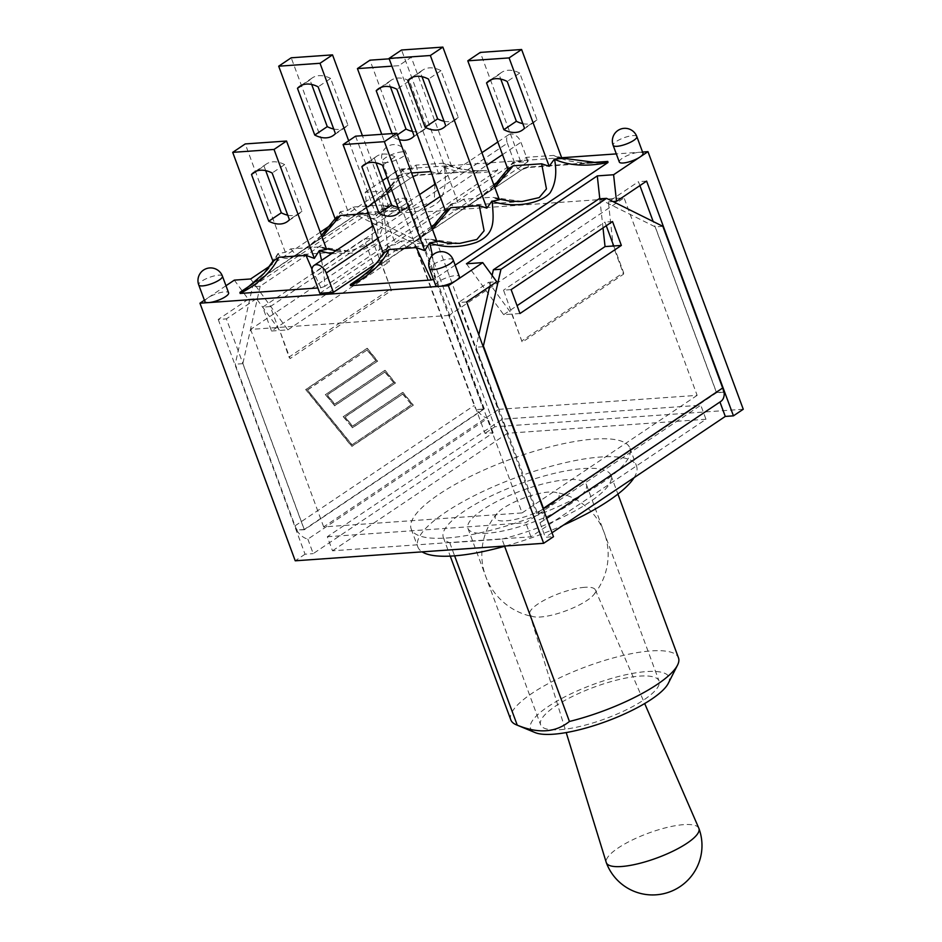 <?xml version="1.0" encoding="UTF-8"?>
<svg xmlns="http://www.w3.org/2000/svg" width="942" height="942" viewBox="0 0 942 942"><rect width="100%" height="100%" fill="white"/><g stroke="black" fill="none" stroke-linecap="round" stroke-linejoin="round"><path stroke-width="0.71" stroke-dasharray="4.71 3.53" d="M326.615 249.395L319.103 246.91L290.678 248.912L285.308 252.315L277.937 253.598L273.015 261.311M277.925 253.81C272.203 266.433 261.923 277.808 247.075 287.934L411.878 177.249C409.605 178.627 406.544 176.213 402.693 170.019C394.592 184.232 383.382 196.101 369.064 205.639C350.554 218.744 348.328 219.121 340.309 211.95C331.702 230.295 308.446 247.028 295.376 255.129C288.346 259.933 282.529 259.497 277.925 253.81L277.937 253.598M311.99 269.176L320.928 287.746L317.854 287.969M253.198 283.46L411.878 177.249M430.906 171.597L438.831 174.058L444.035 166.887L451.571 166.239L448.298 164.532L443.235 163.201L415.975 165.121L410.253 169.148L402.717 169.795L397.512 176.966L381.745 134.329M412.832 176.26L416.647 174.894L486.696 170.455C469.669 171.55 455.186 169.124 443.235 163.201M415.975 165.121C417.871 171.75 418.366 175.165 417.447 175.342L416.647 174.894M397.524 176.943L402.87 173.564L411.583 172.951M353.038 207.04L358.254 213.045L412.043 209.265L381.463 205.038L353.038 207.04L347.68 210.443L340.333 211.703L335.187 218.803M386.432 190.896L369.17 205.497L357.253 213.245L367.992 207.358L387.138 192.816M391.236 188.847L402.87 173.564M431.295 171.562L432.979 177.202M434.851 184.291L434.321 201.07L412.043 209.265M497.435 169.207L497.635 170.278L324.743 286.392C324.649 279.279 323.577 270.613 321.552 260.381M444.035 166.887L444.2 167.099C458.884 173.575 476.699 174.635 497.635 170.278M331.443 253.739L356.064 252.974L376.494 243.46L382.487 228.058L381.851 209.018C399.855 215.482 428.139 213.281 439.69 200.67C445.201 191.756 446.708 180.558 444.2 167.099M381.851 209.018L388.999 207.523L381.463 205.038M324.743 286.392L320.928 287.746M368.546 213.469L370.595 219.003M372.49 226.174L371.96 242.93L349.623 251.114L319.103 246.91M368.934 213.445L376.47 215.942L381.64 208.783M290.678 248.912L296.012 254.905L322.07 237.054M451.571 166.239L411.265 57.274L398.737 65.681L391.907 66.164M438.831 174.058L398.737 65.681M285.32 252.315L245.238 143.938M410.253 169.148L369.947 60.182M347.68 210.443L291.208 57.792M287.746 215.176A30.003 19.464 -123.9 0 0 299.627 213.363A30.003 19.464 -123.9 0 0 301.958 211.338L284.672 164.603L272.144 173.01M284.672 164.603A30.003 19.464 -123.9 0 0 266.351 164.038A30.003 19.464 -123.9 0 0 264.007 166.063L256.577 171.044M301.958 211.338L289.441 219.745M264.007 166.063L265.703 170.632M399.278 139.675A30.003 19.464 56.1 0 1 393.497 137.45L392.072 133.599M412.466 131.421A30.003 19.464 -123.9 0 0 424.336 129.607A30.003 19.464 -123.9 0 0 426.679 127.582L409.381 80.847L396.865 89.254M426.679 127.582L414.15 135.989M397.465 134.788L393.497 137.45M409.381 80.847A30.003 19.464 -123.9 0 0 391.06 80.282A30.003 19.464 -123.9 0 0 388.728 82.307L390.424 86.876M388.728 82.307L381.298 87.288M389.199 58.828L411.265 57.274M376.47 215.942L348.681 140.805M333.727 129.019A30.003 19.464 -123.9 0 0 345.596 127.205A30.003 19.464 -123.9 0 0 347.939 125.18L330.642 78.445L318.125 86.852M347.939 125.18L335.411 133.587M330.642 78.445A30.003 19.464 -123.9 0 0 312.332 77.88A30.003 19.464 -123.9 0 0 309.989 79.905L311.684 84.474M309.989 79.905L302.559 84.886M388.999 207.523L362.423 135.683M355.581 136.166L395.675 244.543L388.292 245.827L383.37 253.539M388.281 246.027C382.558 258.65 372.267 270.024 357.418 280.151L522.233 169.478C519.96 170.843 516.887 168.441 513.037 162.248C504.936 176.484 493.714 188.365 479.396 197.879C460.944 210.961 458.707 211.349 450.665 204.179C441.928 222.642 418.954 239.162 405.708 247.369C398.666 252.185 392.861 251.738 388.281 246.027L388.292 245.827M363.647 275.617L522.233 169.478M561.927 158.468L553.59 155.418L526.319 157.338L520.608 161.376L513.072 162.024L507.856 169.195M523.187 168.477L527.002 167.123L587.078 162.895M526.319 157.338C528.226 163.979 528.721 167.382 527.803 167.558L527.002 167.123M522.151 201.482L491.806 197.255L463.382 199.257L468.633 205.274L494.785 187.434M463.382 199.257L458.036 202.66L450.676 203.919L445.495 211.067M522.245 169.466L527.791 167.558L597.051 162.683C580.025 163.767 565.541 161.353 553.59 155.418M455.139 265.149L435.098 278.62L432.425 255.341M499.342 199.739L491.806 197.255M435.098 278.62L433.497 279.468M436.994 241.623L430.282 239.138L401.033 241.14L406.332 247.145L432.425 229.306M459.802 243.366L429.458 239.138M401.033 241.14L395.652 244.543M458.036 202.66L401.563 50.008M444.071 121.247A30.003 19.464 -123.9 0 0 455.952 119.434A30.003 19.464 -123.9 0 0 458.283 117.409L440.997 70.674A30.003 19.464 -123.9 0 0 422.675 70.108A30.003 19.464 -123.9 0 0 420.344 72.122L422.028 76.702M440.997 70.674L428.48 79.081M458.283 117.409L445.766 125.816M420.344 72.122L412.914 77.114M398.101 207.405A30.003 19.464 -123.9 0 0 409.97 205.58A30.003 19.464 -123.9 0 0 412.313 203.566L395.016 156.831L382.499 165.239M395.016 156.831A30.003 19.464 -123.9 0 0 376.706 156.266A30.003 19.464 -123.9 0 0 374.363 158.28L366.933 163.272M412.313 203.566L399.785 211.974M374.363 158.28L376.058 162.86M522.81 123.649A30.003 19.464 -123.9 0 0 534.691 121.824A30.003 19.464 -123.9 0 0 537.022 119.811L519.737 73.076L507.22 81.483M537.022 119.811L524.506 128.218M519.737 73.076A30.003 19.464 -123.9 0 0 501.415 72.51A30.003 19.464 -123.9 0 0 499.083 74.524L500.767 79.104M499.083 74.524L491.653 79.517M520.608 161.376L480.302 52.411M720.83 401.41A15.543 10.091 56.1 0 1 719.912 401.916L539.966 522.775A15.543 10.091 -123.9 0 0 540.885 522.257A15.543 10.091 -123.9 0 0 544.146 512.837L536.493 513.378L716.438 392.531L723.703 392.013M271.543 331.031L279.15 330.489L270.307 306.597L371.701 238.503L364.095 239.044L262.7 307.139L271.543 331.031L372.938 262.936L381.086 262.359L376.247 218.238L368.087 218.815L365.178 192.25L381.486 191.096L330.642 225.244M371.701 238.503L391.483 290.477L381.086 262.359L389.246 261.794L381.486 191.096M372.938 262.936L364.095 239.044M260.169 286.215L242.836 363.659L304.195 529.522L483.411 409.169L422.051 243.295L365.732 215.318L358.125 215.848L252.55 286.745L260.169 286.215L365.732 215.318M234.322 280.127L248.311 299.25L256.459 298.685L279.692 330.454L288.994 357.1L390.388 289.006M519.972 313.521L511.812 314.098L522.209 342.217L623.604 274.122L613.207 246.003M511.129 289.63L503.523 290.171L522.209 342.217M544.511 512.589L537.399 513.096L476.04 347.221L478.819 334.846M489.628 286.521L492.113 275.429M598.935 198.88L655.255 226.869L716.615 392.732L537.399 513.096M613.748 245.968L623.592 272.579L522.198 340.674M606.259 225.739L604.905 222.076L503.523 290.171M723.727 392.237L716.615 392.732M483.411 409.169L476.299 409.664L484.329 408.887L304.372 529.734L297.083 530.028A15.543 10.091 56.1 0 1 295.023 525.848L235.229 364.189L252.55 286.745M304.195 529.522L297.083 530.028M327.321 536.74L525.73 522.751L700.777 405.201L502.357 419.178L327.321 536.74L332.514 550.799L530.935 536.81L705.97 419.261L700.777 405.201M296.718 530.275A15.543 10.091 -123.9 0 0 307.846 539.13L487.803 418.272A15.543 10.091 56.1 0 1 476.676 409.417M422.051 243.295L414.445 243.837L474.238 405.484A15.543 10.091 -123.9 0 0 476.299 409.664M358.125 215.848L414.445 243.837M395.228 383.147L384.878 370.359L334.551 404.153L327.074 394.922L377.401 361.116L367.05 348.328L305.679 389.552L351.684 446.39L413.067 405.178L402.705 392.378L352.379 426.184L344.902 416.941L395.228 383.147L345.172 416.929L352.649 426.161L402.976 392.367L413.338 405.154L351.955 446.367L305.95 389.529L367.321 348.316L377.671 361.104L327.345 394.898L334.822 404.142L385.148 370.336L395.499 383.123M307.681 389.906L367.203 349.929L375.94 360.727L325.614 394.533L334.704 405.755L385.031 371.96L393.768 382.758L343.441 416.552L352.532 427.786L402.858 393.98L411.607 404.777L352.084 444.754L307.41 389.917L367.203 349.929M366.921 349.953L375.94 360.727M375.67 360.751L325.614 394.533M325.343 394.545L334.704 405.755M334.434 405.778L385.031 371.96M384.76 371.972L393.768 382.758M393.497 382.77L343.441 416.552M343.171 416.576L352.532 427.786M352.261 427.798L402.858 393.98M402.587 394.003L411.607 404.777M411.324 404.801L352.084 444.754M351.813 444.777L307.41 389.917M483.211 346.715L476.04 347.221M242.836 363.659L235.229 364.189M662.874 226.327L655.255 226.869M270.307 306.597L262.7 307.139M612.524 221.535L604.905 222.076M484.329 408.887L406.332 198.032L376.247 218.238M307.846 539.13L313.215 553.625L493.161 432.778L485.012 433.355L398.172 198.609L406.332 198.032M493.161 432.778L487.803 418.272M256.459 298.685L226.374 318.879L304.372 529.734M250.631 278.973L287.852 329.877L279.692 330.454L290.101 358.572L391.483 290.477M466.643 301.958L458.495 302.523L536.493 513.378M539.966 522.775L545.324 537.27L553.484 536.705M716.438 392.531L653.183 221.511M639.901 185.598L638.452 181.676L608.367 201.882L612.971 243.86M466.443 263.772L503.664 314.675L511.812 314.098L488.58 282.329L458.495 302.523M530.935 536.81L525.73 522.751M705.97 419.261L507.561 433.238L502.357 419.178M507.561 433.238L332.514 550.799M290.101 358.572L288.994 357.1M623.604 274.122L623.592 272.579M319.821 293.292L514.509 162.542L528.097 161.588L520.95 142.254A9.714 6.3 -123.9 0 0 508.739 134.671A9.714 6.3 -123.9 0 0 507.361 143.219L312.673 273.957M514.509 162.542L507.361 143.219M528.097 161.588L498.2 181.665M493.761 184.644L435.84 223.548M431.401 226.527L376.058 263.689M204.92 301.617A12.635 3.356 159.7 0 1 207.935 297.849A12.635 3.356 159.7 0 1 224.749 291.867A12.635 3.356 159.7 0 1 228.612 292.844M619.318 162.024A12.635 3.356 159.7 0 1 625.794 156.29A12.635 3.356 159.7 0 1 639.135 152.286A12.635 3.356 159.7 0 1 643.009 153.263M435.675 285.355A12.635 3.356 159.7 0 1 442.163 279.621A12.635 3.356 159.7 0 1 455.504 275.606A12.635 3.356 159.7 0 1 459.366 276.583M561.656 157.75L399.549 169.171L391.566 174.529A12.635 3.356 159.7 0 1 408.381 168.547A12.635 3.356 159.7 0 1 412.243 169.525A12.635 3.356 159.7 0 1 401.563 177.049A12.635 3.356 159.7 0 1 388.551 178.285A12.635 3.356 159.7 0 1 391.566 174.529L387.056 177.555M225.974 285.732L204.402 300.215M642.55 152.051L616.303 153.899M382.605 180.546L365.178 192.25M320.28 232.203L269.848 266.08M287.852 329.877L389.246 261.794M398.172 198.609L368.087 218.815M248.311 299.25L218.226 319.456L226.374 318.879M218.226 319.456L305.055 554.202L313.215 553.625M305.055 554.202L295.235 560.796M488.58 282.329L496.728 281.752M612.995 201.553L608.367 201.882M603.01 227.929L599.807 198.821M503.664 314.675L517.064 305.679M646.601 181.1L638.452 181.676M552.036 532.772L545.324 537.27M743.262 409.252L494.833 426.761L485.012 433.355M399.549 169.171L494.833 426.761M449.04 315.417L250.619 329.406L425.666 211.844L624.075 197.867L449.04 315.417L522.092 512.919L323.683 526.896L498.718 409.346L425.666 211.844M323.683 526.896L250.619 329.406M498.718 409.346L697.139 395.357L624.075 197.867M697.139 395.357L522.092 512.919M550.929 504.794A33.959 9.02 -20.3 0 0 554.555 492.183A33.959 9.02 -20.3 0 0 548.633 492.054A33.959 9.02 -20.3 0 0 497.093 513.437A33.959 9.02 -20.3 0 0 510.682 520.278A33.959 9.02 -20.3 0 0 550.929 504.794M698.846 828.277A49.361 13.106 -20.3 0 0 683.798 824.639A49.361 13.106 -20.3 0 0 631.988 840.146A49.361 13.106 -20.3 0 0 606.271 862.519M584.664 587.313A34.984 9.29 -20.3 0 0 547.95 598.3A34.984 9.29 -20.3 0 0 529.722 614.16A34.984 9.29 -20.3 0 0 534.043 616.81A34.984 9.29 -20.3 0 0 540.484 616.998A34.984 9.29 -20.3 0 0 593.766 594.72A34.984 9.29 -20.3 0 0 595.332 589.892A34.984 9.29 -20.3 0 0 584.664 587.313M559.948 729.697A63.149 16.768 -20.3 0 0 626.642 709.667A63.149 16.768 -20.3 0 0 659.07 680.995A63.149 16.768 -20.3 0 0 594.025 687.177A63.149 16.768 -20.3 0 0 540.614 724.822A63.149 16.768 -20.3 0 0 559.948 729.697M668.29 683.339A73.841 19.605 -20.3 0 0 593.036 684.516A73.841 19.605 -20.3 0 0 535.138 732.605M510.811 719.865A89.384 23.738 159.7 0 1 586.407 666.583A89.384 23.738 159.7 0 1 678.476 657.834M501.968 539.083A89.384 23.738 -20.3 0 0 611.017 475.451A89.384 23.738 -20.3 0 0 518.936 484.2A89.384 23.738 -20.3 0 0 443.341 537.47A89.384 23.738 -20.3 0 0 449.77 542.757L501.968 539.083L504.629 546.301M449.77 542.757L454.609 555.851M487.285 533.254A63.149 16.768 159.7 0 1 467.95 528.38A63.149 16.768 159.7 0 1 521.362 490.735A63.149 16.768 159.7 0 1 586.407 484.553A63.149 16.768 159.7 0 1 553.978 513.225A63.149 16.768 159.7 0 1 487.285 533.254M505.83 545.96A116.596 30.956 -20.3 0 0 563.375 525.153M634.06 477.688A116.596 30.956 -20.3 0 0 636.533 466.007A116.596 30.956 -20.3 0 0 516.44 477.429A116.596 30.956 -20.3 0 0 417.824 546.913A116.596 30.956 -20.3 0 0 422.11 551.859M446.897 538A116.596 30.956 -20.3 0 0 570.016 501.026A116.596 30.956 -20.3 0 0 629.904 448.086A116.596 30.956 -20.3 0 0 509.81 459.508A116.596 30.956 -20.3 0 0 411.195 528.992A116.596 30.956 -20.3 0 0 446.897 538M295.023 525.848L474.238 405.484M377.777 238.408L424.253 207.193M440.138 196.537L486.614 165.321M502.486 154.653L520.95 142.254M222.442 276.159A12.635 3.356 -20.3 0 0 218.568 275.182A12.635 3.356 -20.3 0 0 205.226 279.185A12.635 3.356 -20.3 0 0 198.738 284.92M636.827 136.566A12.635 3.356 -20.3 0 0 632.965 135.589A12.635 3.356 -20.3 0 0 619.624 139.604A12.635 3.356 -20.3 0 0 613.136 145.339M453.196 259.898A12.635 3.356 -20.3 0 0 449.322 258.92A12.635 3.356 -20.3 0 0 435.993 262.924A12.635 3.356 -20.3 0 0 429.505 268.658M402.199 151.85A12.635 3.356 -20.3 0 0 388.869 155.854A12.635 3.356 -20.3 0 0 382.381 161.588A12.635 3.356 -20.3 0 0 395.393 160.352A12.635 3.356 -20.3 0 0 406.073 152.828A12.635 3.356 -20.3 0 0 402.199 151.85M274.157 258.779L272.945 261.099M411.889 177.237L417.436 175.33L486.696 170.455M398.478 175.188L390.388 186.551M448.333 164.556C459.378 169.478 472.248 171.432 486.967 170.431M385.16 205.709C390.812 208.253 399.702 209.442 411.807 209.277M322.812 247.593L326.391 248.759M335.941 250.713L349.623 251.114M349.612 251.149L295.965 254.929M336.129 217.06L335.128 218.756M321.446 235.37L310.436 244.673L296.012 254.905M266.351 164.038L253.834 172.445M299.627 213.363L287.098 221.77M424.336 129.607L411.819 138.015M391.06 80.282L378.543 88.689M312.332 77.88L299.803 86.287M345.596 127.205L333.079 135.613M384.513 251.008L383.288 253.316M508.821 167.429L507.832 169.089M494.161 185.751L479.525 197.738L468.692 205.274M522.327 201.494L468.633 205.274M558.688 156.772L561.773 158.068M495.527 197.938L499.107 199.092M433.167 239.821L436.747 240.975M459.967 243.366L406.285 247.145M446.461 209.301L445.472 210.973M431.813 227.623L417.165 239.609L406.332 247.145M422.675 70.108L410.159 78.516M455.952 119.434L443.435 127.841M376.706 156.266L364.177 164.673M409.97 205.58L397.453 213.999M534.691 121.824L522.162 130.243M501.415 72.51L488.898 80.918M540.885 522.257L546.701 518.347M508.739 134.671L497.812 142.006M481.927 152.675L435.451 183.89M419.579 194.547L373.103 225.762M412.243 169.525L406.073 152.828A12.635 12.635 0 0 0 393.332 144.609A12.635 12.635 0 0 0 382.381 161.588L388.551 178.285M593.766 594.72A63.149 63.149 0 0 0 554.555 492.183M497.093 513.437A63.149 63.149 0 0 0 534.043 616.81M529.722 614.16L566.213 732.57M595.332 589.892L644.681 703.544M467.95 528.38L540.614 724.822M586.407 484.553L659.07 680.995M443.341 537.47L450.241 556.121M611.017 475.451L617.905 494.091M411.195 528.992L417.824 546.913M629.904 448.086L636.533 466.007"/><path stroke-width="1.41" d="M273.015 261.323L278.738 257.284L305.997 255.364L311.99 269.176M317.854 287.969L240.139 293.445C258.991 283.613 271.861 271.567 278.738 257.284M240.139 293.445L239.939 292.361L253.198 283.46M247.075 287.934L239.939 292.361M387.138 192.816L391.236 188.847M411.583 172.951L430.906 171.597M432.979 177.202L434.851 184.291M321.552 260.381L319.444 250.878L331.443 253.739M305.997 255.364L314.334 258.402L319.256 250.69L326.615 249.395L286.545 141.029L274.028 149.437L232.709 152.357L245.238 143.938L286.545 141.029M370.595 219.003L372.49 226.174M322.07 237.054L340.521 215.447L368.546 213.469M335.187 218.803L340.521 215.447M314.334 258.402L274.028 149.437M273.015 261.311L232.709 152.357M381.745 134.329L357.43 68.601L369.947 60.182L389.199 58.828M335.164 218.85L278.691 66.199L291.208 57.792L332.526 54.872L320.009 63.279L278.691 66.199M251.49 174.47A30.003 19.464 56.1 0 1 253.834 172.445A30.003 19.464 56.1 0 1 272.144 173.01L289.441 219.745A30.003 19.464 56.1 0 1 287.098 221.77A30.003 19.464 56.1 0 1 268.776 221.205L251.49 174.47L256.577 171.044M265.703 170.632L281.305 212.798L268.776 221.205M281.305 212.798A30.003 19.464 -123.9 0 0 287.746 215.176M391.907 66.164L357.43 68.601M392.072 133.599L376.211 90.715A30.003 19.464 56.1 0 1 378.543 88.689A30.003 19.464 56.1 0 1 396.865 89.254L414.15 135.989A30.003 19.464 56.1 0 1 411.819 138.015A30.003 19.464 56.1 0 1 399.278 139.675M390.424 86.876L406.014 129.042L397.465 134.788M381.298 87.288L376.211 90.715M406.014 129.042A30.003 19.464 -123.9 0 0 412.466 131.421M348.681 140.805L320.009 63.279M314.758 135.047L297.472 88.312A30.003 19.464 56.1 0 1 299.803 86.287A30.003 19.464 56.1 0 1 318.125 86.852L335.411 133.587A30.003 19.464 56.1 0 1 333.079 135.613A30.003 19.464 56.1 0 1 314.758 135.047L327.274 126.64A30.003 19.464 -123.9 0 0 333.727 129.019M311.684 84.474L327.274 126.64M302.559 84.886L297.472 88.312M362.423 135.683L332.526 54.872M383.359 253.539L389.093 249.512L416.352 247.581L431.271 279.974L350.483 285.661C369.346 275.841 382.205 263.784 389.093 249.512M350.483 285.661L350.294 284.59L363.647 275.617M357.418 280.151L350.294 284.59M541.65 163.79L549.186 166.287L554.391 159.116L561.927 158.468L521.609 49.502L509.092 57.909L467.785 60.818L507.868 169.183L513.225 165.792L541.65 163.79L546.454 188.93L539.224 197.585L522.151 201.482L510.281 201.27L499.107 199.092M494.785 187.434L513.225 165.792M587.078 162.895L607.79 161.435L597.051 162.683M607.79 161.435L607.979 162.507L455.139 265.149M554.391 159.116L554.555 159.316C569.239 165.804 587.043 166.864 607.979 162.507M432.425 255.341L429.788 243.107C445.001 248.052 460.52 247.805 476.358 242.388C496.434 233.71 493.396 219.05 492.195 201.247C510.152 207.711 538.424 205.486 550.046 192.91C555.58 184.031 557.087 172.833 554.555 159.316M492.195 201.247L499.354 199.751M416.352 247.581L424.689 250.631L429.599 242.906L436.994 241.635L396.9 133.258L384.383 141.665L343.065 144.573L355.581 136.166L396.9 133.258M433.497 279.468L431.271 279.974M432.425 229.306L450.865 207.664L479.29 205.662L484.094 230.802L476.864 239.468L459.802 243.366L447.921 243.142L436.747 240.975M479.29 205.662L486.826 208.158L491.995 201.011M486.826 208.158L430.353 55.507L389.046 58.416L445.507 211.067L450.865 207.664M549.186 166.287L509.092 57.909M424.689 250.631L384.383 141.665M499.342 199.751L442.881 47.1L430.353 55.507M389.046 58.416L401.563 50.008L442.881 47.1M422.028 76.702L437.63 118.869A30.003 19.464 -123.9 0 0 444.071 121.247M425.113 127.276L407.815 80.529A30.003 19.464 56.1 0 1 410.159 78.516A30.003 19.464 56.1 0 1 428.48 79.081L445.766 125.816A30.003 19.464 56.1 0 1 443.435 127.841A30.003 19.464 56.1 0 1 425.113 127.276L437.63 118.869M412.914 77.114L407.815 80.529M366.933 163.272L361.846 166.687A30.003 19.464 56.1 0 1 364.177 164.673A30.003 19.464 56.1 0 1 382.499 165.239L399.785 211.974A30.003 19.464 56.1 0 1 397.453 213.999A30.003 19.464 56.1 0 1 379.131 213.434L361.846 166.687M376.058 162.86L391.648 205.026L379.131 213.434M391.648 205.026A30.003 19.464 -123.9 0 0 398.101 207.405M383.37 253.528L343.065 144.573M507.22 81.483L524.506 128.218A30.003 19.464 56.1 0 1 522.162 130.243A30.003 19.464 56.1 0 1 503.852 129.678L486.555 82.931A30.003 19.464 56.1 0 1 488.898 80.918A30.003 19.464 56.1 0 1 507.22 81.483M500.767 79.104L516.369 121.271L503.852 129.678M491.653 79.517L486.555 82.931M516.369 121.271A30.003 19.464 -123.9 0 0 522.81 123.649M467.785 60.818L480.302 52.411L521.609 49.502M723.703 392.013L724.092 391.99A15.543 10.091 56.1 0 1 720.83 401.41L546.701 518.347M724.092 391.99L723.727 392.237A15.543 10.091 -123.9 0 0 722.667 387.986L662.874 226.327L606.542 198.35L598.935 198.88L493.373 269.777L500.979 269.247L483.211 346.715M483.658 346.691L543.452 508.339A15.543 10.091 56.1 0 1 544.476 512.366M621.355 245.438L519.972 313.521L511.129 289.63L612.524 221.535L621.355 245.438L613.748 245.968L606.259 225.739M478.819 334.846L489.628 286.521M492.113 275.429L493.373 269.777M500.979 269.247L606.542 198.35M204.402 300.215L199.951 303.206L295.235 560.796L543.664 543.298L553.484 536.705L466.643 301.958L496.728 281.752L482.751 262.618L466.443 263.772L597.287 175.895L613.595 174.741L639.995 157.02A12.635 3.356 159.7 0 1 627.431 162.295A12.635 3.356 159.7 0 1 619.318 162.024L613.136 145.339A12.635 3.356 -20.3 0 0 626.147 144.102A12.635 3.356 -20.3 0 0 636.827 136.566A12.635 12.635 0 0 0 624.099 128.347A12.635 12.635 0 0 0 613.136 145.339M653.183 221.511L639.901 185.598M612.971 243.86L613.207 246.003L605.047 246.58L603.01 227.929M376.058 263.689L333.421 292.326L319.821 293.292L312.673 273.957A9.714 6.3 56.1 0 1 314.051 265.42A9.714 6.3 56.1 0 1 326.262 273.003L377.777 238.408M333.421 292.326L326.262 273.003M498.2 181.665L493.761 184.644M435.84 223.548L431.401 226.527M222.442 276.159L228.612 292.844A12.635 3.356 159.7 0 1 222.124 298.579A12.635 3.356 159.7 0 1 208.783 302.582A12.635 3.356 159.7 0 1 204.92 301.617L198.738 284.92A12.635 3.356 -20.3 0 0 211.75 283.683A12.635 3.356 -20.3 0 0 222.442 276.159A12.635 12.635 0 0 0 209.701 267.94A12.635 12.635 0 0 0 198.738 284.92M636.827 136.566L643.009 153.263A12.635 3.356 159.7 0 1 639.995 157.02L647.966 151.662L642.55 152.051M453.196 259.898L459.366 276.583A12.635 3.356 159.7 0 1 456.352 280.351A12.635 3.356 159.7 0 1 439.549 286.333A12.635 3.356 159.7 0 1 435.675 285.355L429.505 268.658A12.635 3.356 -20.3 0 0 442.516 267.422A12.635 3.356 -20.3 0 0 453.196 259.898A12.635 12.635 0 0 0 440.456 251.679A12.635 12.635 0 0 0 429.505 268.658M199.951 303.206L448.38 285.709L482.751 262.618M616.303 153.899L561.656 157.75M387.056 177.555L382.605 180.546M330.642 225.244L320.28 232.203M269.848 266.08L250.631 278.973L234.322 280.127L225.974 285.732M613.595 174.741L616.515 201.305L612.995 201.553M599.807 198.821L597.287 175.895M517.064 305.679L605.047 246.58M616.515 201.305L646.601 181.1L733.441 415.846L743.262 409.252L647.966 151.662M733.441 415.846L725.281 416.423L719.947 401.998M725.281 416.423L552.036 532.772M448.38 285.709L543.664 543.298M566.213 732.57L606.271 862.519A49.361 13.106 -20.3 0 0 606.33 862.707A49.361 13.106 -20.3 0 0 621.437 866.522A49.361 13.106 -20.3 0 0 673.565 850.873A49.361 13.106 -20.3 0 0 698.917 828.454A49.361 13.106 -20.3 0 0 698.846 828.277L644.681 703.544M617.905 494.091L678.476 657.834A89.384 23.738 159.7 0 1 677.51 665.17A89.384 23.738 159.7 0 1 569.427 721.466C555.698 732.605 538.294 733.83 517.24 725.152A89.384 23.738 159.7 0 1 516.322 724.798A89.384 23.738 159.7 0 1 510.811 719.865L450.241 556.121M516.322 724.798L535.138 732.605A73.841 19.605 -20.3 0 0 535.904 732.888A73.841 19.605 -20.3 0 0 607.637 720.924A73.841 19.605 -20.3 0 0 668.29 683.339L677.51 665.17M504.629 546.301L569.427 721.466M454.609 555.851L517.24 725.152M422.11 551.859A116.596 30.956 -20.3 0 0 453.526 555.921A116.596 30.956 -20.3 0 0 505.83 545.96M563.375 525.153A116.596 30.956 -20.3 0 0 634.06 477.688M722.667 387.986L543.452 508.339M424.253 207.193L440.138 196.537M486.614 165.321L502.486 154.653M272.945 261.099L264.337 273.062L246.886 288.052M390.388 186.551L386.432 190.896M326.391 248.759L335.941 250.713M335.128 218.756L321.446 235.37M383.288 253.316L377.919 261.393L370.477 269.671L357.359 280.198M507.832 169.089L494.161 185.751M561.773 158.068L597.11 162.672M445.472 210.973L431.813 227.623M497.812 142.006L481.927 152.675M435.451 183.89L419.579 194.547M373.103 225.762L314.051 265.42M606.33 862.707A49.361 49.361 0 0 0 669.75 891.874A49.361 49.361 0 0 0 698.917 828.454"/></g></svg>
